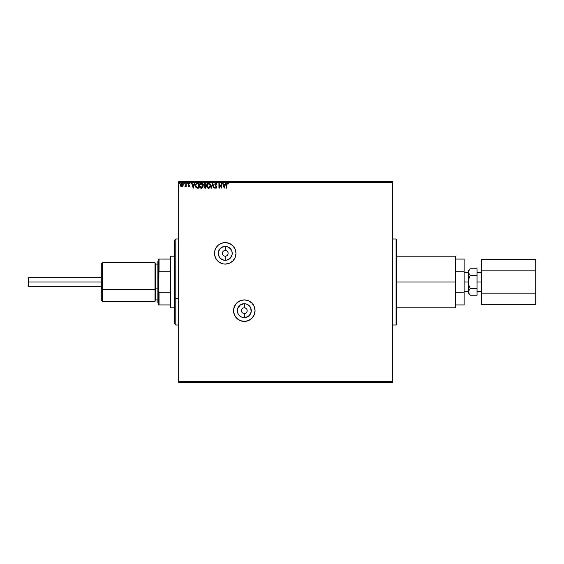 <?xml version="1.0" encoding="UTF-8"?>
<svg xmlns="http://www.w3.org/2000/svg" width="564" height="564" viewBox="0 0 564 564"><rect width="100%" height="100%" fill="white"/><g stroke="black" fill="none" stroke-linecap="round" stroke-linejoin="round"><path stroke-width="0.85" d="M244.311 307.796L244.311 303.693A6.972 6.972 0 0 1 251.283 310.658A6.972 6.972 0 0 1 244.311 317.631L241.639 317.102L239.383 315.593L237.867 313.33L237.338 310.658L237.867 307.993L240.433 304.863L244.311 303.693L246.976 304.222L249.239 305.73L250.754 307.993L251.149 312.019L249.239 315.593L245.671 317.497L244.311 317.631L244.311 313.528A2.869 2.869 0 0 0 247.173 310.658A2.869 2.869 0 0 0 244.311 307.796A2.869 2.869 0 0 0 241.441 310.658A2.869 2.869 0 0 0 244.311 313.528L244.311 317.631A6.972 6.972 0 0 1 237.338 310.658A6.972 6.972 0 0 1 244.311 303.693L244.311 307.796A2.869 2.869 0 0 1 247.173 310.658A2.869 2.869 0 0 1 244.311 313.528A2.869 2.869 0 0 1 241.441 310.658A2.869 2.869 0 0 1 244.311 307.796L243.211 308.014M225.247 250.472L225.247 246.369A6.972 6.972 0 0 1 232.22 253.342A6.972 6.972 0 0 1 225.247 260.307L222.583 259.778L220.32 258.27L218.811 256.007L218.275 253.342L219.452 249.464L221.377 247.54L225.247 246.369L227.919 246.898L231.05 249.464L232.086 251.981L232.086 254.695L230.182 258.27L226.608 260.173L225.247 260.307L225.247 256.204A2.869 2.869 0 0 0 228.117 253.342A2.869 2.869 0 0 0 225.247 250.472A2.869 2.869 0 0 0 222.385 253.342A2.869 2.869 0 0 0 225.247 256.204L225.247 260.307A6.972 6.972 0 0 1 218.275 253.342A6.972 6.972 0 0 1 225.247 246.369L225.247 250.472A2.869 2.869 0 0 1 228.117 253.342A2.869 2.869 0 0 1 225.247 256.204A2.869 2.869 0 0 1 222.385 253.342A2.869 2.869 0 0 1 225.247 250.472L224.155 250.691M238.346 319.605A10.751 10.751 0 0 0 244.311 321.409A10.751 10.751 0 0 1 233.559 310.658A10.751 10.751 0 0 1 244.311 299.914A10.751 10.751 0 0 0 238.332 319.591M221.144 263.268A10.751 10.751 0 0 0 225.247 264.086L229.365 263.268L232.847 260.942L235.181 257.452L235.999 253.342L235.181 249.225L232.847 245.735L229.365 243.408L225.247 242.59A10.751 10.751 0 0 0 219.29 244.395L217.648 245.735L215.321 249.225L214.708 251.241L214.708 255.436A10.751 10.751 0 0 0 219.276 262.274L223.154 263.882L225.247 264.086A10.751 10.751 0 0 1 214.503 253.342A10.751 10.751 0 0 1 225.247 242.59L223.154 242.795L219.276 244.402M219.269 244.409A10.751 10.751 0 0 0 214.708 251.241L214.503 253.342M219.283 262.281A10.751 10.751 0 0 0 221.13 263.268M215.441 187.516L215.18 187.107L214.877 187.41L215.251 187.981L216.075 188.228L216.745 187.093L215.258 184.012L215.899 183.504L216.689 184.336L216.999 184.083L216.273 183.088L215.237 183.265L214.877 184.809L216.35 187.227L215.85 187.749L215.18 187.107L214.877 187.41L215.85 188.263L216.745 187.093L215.201 184.35L215.899 183.504L216.689 184.336L216.999 184.083L215.871 182.99L214.813 184.343L216.357 187.114L215.85 187.749L215.18 187.107L215.963 187.734L216.357 187.114L215.645 185.965L216.223 186.606M396.788 324.279A0.719 0.719 0 0 1 396.076 324.991L392.495 324.991L396.076 324.991L396.076 239.009L396.076 324.991A0.719 0.719 0 0 0 396.788 324.279L396.788 239.721A0.719 0.719 0 0 0 396.076 239.009L392.495 239.009L396.076 239.009A0.719 0.719 0 0 1 396.788 239.721L396.788 324.074M178.675 382.314L392.495 382.314L178.675 382.314L178.675 182.398L392.495 182.398L392.495 381.602L178.675 381.602L178.675 382.314M248.421 300.732A10.751 10.751 0 0 0 244.311 299.914L240.193 300.732L236.711 303.058L234.377 306.548L233.559 310.658L234.377 314.775L236.711 318.265L240.193 320.592L244.311 321.409L248.421 320.592L251.911 318.265L254.237 314.775L255.055 310.658L254.237 306.548L251.911 303.058L248.421 300.732L244.311 299.914A10.751 10.751 0 0 1 255.055 310.658A10.751 10.751 0 0 1 244.311 321.409A10.751 10.751 0 0 0 254.237 314.775M214.708 255.436L216.315 259.313L219.276 262.274M183.208 184.541L182.863 186.24L183.222 184.611L182.447 183.229L181.502 183.096L180.6 183.984L180.614 185.944L181.982 186.839L182.863 186.24L181.827 186.846L182.863 186.24L183.237 184.943L181.827 183.053L180.409 184.943L180.783 186.24L181.827 186.846L180.783 186.24L180.417 185.112M185.81 183.117L186.198 183.117L185.81 183.117L185.725 185.732L184.851 186.719L185.81 186.24L186.198 186.783L186.198 183.117L186.198 186.783L186.198 183.117L185.81 183.117L185.753 185.605L184.851 186.719L185.81 186.24L186.198 186.783L185.81 186.783M189.292 183.631L189.737 183.547L188.94 183.053L189.737 183.547L188.51 184.09L189.603 185.887L188.869 186.846L189.567 186.219L188.51 184.09L188.785 183.554L189.737 183.547L188.757 183.074L188.157 184.4L189.215 185.986L188.129 186.324L188.869 186.846L188.129 186.324L188.869 186.846L188.129 186.324L188.355 186.007L188.27 186.508M197.203 183.117L195.821 183.871L195.405 185.908L195.983 187.523L197.414 188.129L198.479 188.129L198.479 183.117L197.315 183.117C195.976 183.3 195.334 184.111 195.391 185.563L196.526 187.953L198.479 188.129L198.479 183.117L198.479 188.129L197.407 188.122M204.936 183.117L205.938 183.117L204.26 183.342L203.752 184.541L204.542 185.824L204.231 187.593L205.938 188.129L205.938 183.117L205.938 188.129L205.938 183.117L204.936 183.117L203.752 184.541L204.542 185.824L204.076 186.888L205.233 188.129L205.938 188.129L205.113 188.129M211.437 188.129L211.021 188.129L212.628 183.117L211.021 188.129L211.437 188.129L212.656 184.329L213.883 188.129L214.299 188.129L212.691 183.117L214.299 188.129L212.691 183.117L211.021 188.129L211.437 188.129L212.656 184.329L213.883 188.129L214.299 188.129L213.883 188.129M221.441 183.117L221.441 186.846L218.931 183.117L218.931 188.129L219.318 188.129L219.318 184.393L221.821 188.129L221.821 183.117L221.441 183.117L221.821 183.117L221.441 183.117L221.441 186.846L218.931 183.117L218.931 188.129L219.318 188.129L219.318 184.393L221.821 188.129L221.821 183.117L221.744 188.129M226.904 184.795L227.25 183.547L228.187 183.956L228.385 183.568L227.433 182.99L226.679 183.476L226.517 188.129L226.904 188.129L226.904 184.795L227.44 183.504L228.187 183.956L228.385 183.568L227.433 182.99L226.517 184.745L226.517 188.129L226.904 188.129L226.904 184.795M225.452 183.117L225.875 183.117L224.268 188.129L225.875 183.117L225.452 183.117L224.937 184.724L223.527 184.724L223.013 183.117L222.597 183.117L224.204 188.129L225.875 183.117L225.452 183.117L224.937 184.724L223.527 184.724L223.013 183.117L222.597 183.117L224.204 188.129L222.597 183.117L223.013 183.117M210.569 185.605L210.104 183.885L208.412 183.004L207.171 183.906L206.734 186.078L207.453 187.72L208.779 188.256L210.118 187.333L210.569 185.605C210.591 184.174 209.942 183.3 208.638 182.99C207.326 183.314 206.685 184.195 206.713 185.626C206.685 187.072 207.34 187.953 208.666 188.263C209.963 187.918 210.598 187.036 210.569 185.605M203.111 185.605L202.645 183.885L200.953 183.004L199.712 183.906L199.275 186.078L199.994 187.72L201.32 188.256L202.659 187.333L203.111 185.605C203.132 184.174 202.483 183.3 201.172 182.99C199.867 183.314 199.226 184.195 199.254 185.626C199.226 187.072 199.875 187.953 201.207 188.263C202.504 187.918 203.139 187.036 203.111 185.605M194.46 183.117L194.876 183.117L193.269 188.129L194.876 183.117L194.46 183.117L193.946 184.724L192.536 184.724L192.021 183.117L191.598 183.117L193.205 188.129L194.876 183.117L194.46 183.117L193.946 184.724L192.536 184.724L192.021 183.117L191.598 183.117L193.205 188.129L191.598 183.117L192.021 183.117M187.417 183.469L186.86 183.194L186.959 183.85L187.417 183.469L187.1 183.885L187.417 183.469L187.1 183.885L186.776 183.469L187.1 183.885L187.1 183.053L187.1 183.885M184.463 183.469L184.068 183.06L183.822 183.547L184.209 183.878L184.463 183.469L184.139 183.885L184.463 183.469L184.139 183.885L183.822 183.469L184.139 183.885L183.822 183.469L184.139 183.053L183.822 183.469L184.139 183.053L184.463 183.469L184.139 183.885L183.822 183.469L184.139 183.053L184.463 183.469L184.139 183.885L184.139 183.053L184.456 183.399M179.641 183.469L179.077 183.194L179.176 183.85L179.641 183.469L179.317 183.885L179.641 183.469L179.317 183.885L178.992 183.469L179.317 183.885L179.317 183.053L179.317 183.885M392.495 181.686L178.675 181.686L178.675 381.602L392.495 381.602L392.495 382.314L392.495 182.398L178.675 182.398L178.675 181.686L392.495 181.686L392.495 182.398L392.495 181.686M226.904 188.129L226.517 188.129M226.615 183.638L226.911 183.173M227.292 182.997L228.385 183.568L228.187 183.956L227.341 183.511L227.948 183.751M226.545 184.076L226.517 184.745M224.232 186.924L223.696 185.239L224.775 185.239L224.232 186.924L223.696 185.239L224.775 185.239L224.232 186.924M219.318 188.129L218.931 188.129L219.015 183.117M216.999 184.083L216.625 184.202M216.689 184.336L215.751 183.519M215.977 183.511L215.201 184.35L215.392 184.957M215.215 184.181L216.738 186.994M215.328 184.844L216.463 186.205M215.786 185.457L216.548 186.324M216.731 187.297L216.527 187.868M216.167 188.186L214.877 187.41L215.18 187.107L215.85 187.749L216.357 187.114L216.097 186.43M215.617 187.685L215.18 187.107L215.85 187.749L216.343 186.938M215.533 185.845L215.124 185.337M214.94 184.985L215.645 185.965M214.983 183.617L215.293 183.208M215.237 183.265L215.744 182.997M209.723 187.819L209.307 188.108M209.159 188.172L209.85 187.692M207.453 187.713L207.023 187.093M206.819 184.731L207.446 183.54M208.024 183.117L208.398 183.004M208.751 182.99L210.104 183.885L209.484 183.244M208.856 187.727L207.101 185.81L208.645 183.504L210.182 185.422L208.736 187.742M207.362 186.832L207.115 185.993M208.468 187.734L208.053 187.586M207.185 184.9L207.834 183.808M207.566 184.083L207.326 184.484M207.115 185.267L207.178 184.907M209.329 183.709L209.815 184.231M205.056 188.129L204.654 188.031M204.076 186.888L204.429 185.923M204.457 185.782L203.872 185.154M204.824 183.653L204.14 184.541L204.746 185.436L204.161 184.759M204.499 186.585L205.155 187.622L204.464 186.881L205.557 186.007L205.557 187.622L204.499 187.17L205.056 186.035M204.464 186.881L205.155 187.622L204.464 186.776M204.936 187.601L205.557 187.622L205.359 186.007M205.557 185.5L205.557 183.631L205.557 185.5M204.612 185.38L204.972 185.478M204.161 184.322L204.528 183.744M203.103 185.831L203.054 186.275M202.885 186.867L202.659 187.326M202.264 187.819L201.849 188.108M199.994 187.713L199.564 187.093M199.543 184.209L199.98 183.547M202.032 183.244L202.638 183.885L202.025 183.244M201.82 188.122L202.391 187.692M199.712 183.906L199.36 184.731M202.145 183.949L202.61 184.781M202.589 186.515L202.723 185.605L201.01 187.734L199.635 185.626L201.186 183.504L202.673 186.183M202.243 187.17L201.552 187.685M199.635 185.626L199.656 185.993L199.635 185.626M199.903 186.832L199.726 186.353M201.01 187.734L200.594 187.586M199.726 184.9L200.375 183.808M200.107 184.083L199.867 184.484M202.723 185.605L202.702 185.246L202.723 185.605M201.644 187.65L202.159 187.269M197.717 188.129L196.596 187.981M195.821 183.864L196.357 183.321M196.73 187.481L195.976 186.67L196.73 187.481L197.844 187.622L196.73 187.481L195.778 185.563L196.42 183.892L198.098 183.631L198.098 187.622L197.562 187.615L198.098 187.622L198.098 183.631L197.682 183.631M196.082 184.28L196.42 183.892M193.24 186.924L192.698 185.239L193.776 185.239L193.24 186.924L192.698 185.239L193.776 185.239L193.24 186.924M188.869 186.846L188.129 186.324L188.869 186.846L189.603 185.887L188.602 184.442L188.982 183.504L188.602 184.442L189.603 185.887L188.869 186.846M188.446 186.141L188.848 186.395L188.355 186.007L188.848 186.395L189.222 185.901L188.848 186.395L189.13 185.57L188.129 184.111L188.256 184.682L188.129 184.111L189.06 183.06M188.355 186.007L188.848 186.395L188.355 186.007L188.848 186.395L189.222 185.901M188.743 185.189L188.348 184.83M189.511 183.885L188.982 183.504L188.51 184.09L189.589 186.099M188.637 183.702L189.151 183.54M188.602 184.442L189.018 184.823M189.525 186.353L188.961 186.839M185.14 186.846L185.81 186.24L185.14 186.846L185.309 186.374M185.648 185.979L185.034 186.332L185.753 185.605L185.81 184.597M184.139 183.053L183.822 183.469L184.104 183.053M183.237 184.773L182.863 186.24M181.827 183.504L182.856 184.936L181.763 186.395L180.854 184.449L180.811 185.182L181.827 183.504L182.546 183.899M182.616 184.005L182.842 184.696M181.763 186.395L182.856 184.936L182.066 186.36M181.7 186.388L180.811 185.182M210.097 184.893L210.168 185.246M199.656 185.267L199.719 184.907M202.638 184.893L202.702 185.246M199.719 186.346L199.656 185.993M197.562 187.615L196.864 187.523M180.854 184.449L181.368 183.645M182.799 185.422L182.609 185.88M234.18 247.363A10.751 10.751 0 0 0 225.247 242.59A10.751 10.751 0 0 1 235.999 253.342A10.751 10.751 0 0 1 225.247 264.086A10.751 10.751 0 0 0 227.341 263.882M227.355 263.882A10.751 10.751 0 0 0 234.187 247.37M229.365 263.268L231.219 262.274M235.181 249.225L234.991 248.802M232.847 245.735L231.219 244.402M254.237 306.548A10.751 10.751 0 0 0 248.428 300.732M251.911 303.058L250.282 301.726M246.405 300.118L244.311 299.914M225.247 256.204L226.347 255.986M226.841 255.725L227.278 255.365M227.63 254.928L228.06 253.899M228.117 253.342L227.898 252.242M227.63 251.748L227.278 251.311M226.841 250.952L225.811 250.529M223.654 250.952L223.224 251.311M222.865 251.748L222.442 252.778M222.385 253.342L222.604 254.434M222.865 254.928L223.224 255.365M223.654 255.725L224.691 256.148M244.311 313.528L245.403 313.309M245.904 313.048L246.334 312.689M246.694 312.252L247.124 311.222M247.173 310.658L246.954 309.565M246.694 309.072L246.334 308.635M245.904 308.275L244.868 307.852M242.717 308.275L242.28 308.635M241.928 309.072L241.498 310.101M241.441 310.658L241.66 311.758M241.928 312.252L242.28 312.689M242.717 313.048L243.754 313.471M28.63 282L28.63 277.699L28.63 282L101.287 282L28.63 282L28.63 286.3L28.63 282L28.2 282L28.63 282M28.2 278.13L28.2 282L28.2 278.13L28.63 277.699L101.287 277.699M477.045 282L481.346 282L477.045 282M469.615 289.276L470.221 288.62L468.938 285.405L468.444 282L468.938 278.595L470.221 275.38L468.578 272.941L468.444 270.537L468.444 282L464.144 282L468.444 282L468.444 293.463L468.444 291.926L468.938 293.625L468.444 291.926L469.502 289.41L468.578 291.059L468.571 292.786L468.444 291.884M455.55 256.698L455.55 307.796L455.55 282L396.788 282L455.55 282L455.55 256.204L396.788 256.204M464.144 292.159L464.144 304.927L464.144 292.159L455.55 292.159L464.144 292.159L464.144 271.841L464.144 292.159M464.144 259.073L464.144 271.841L464.144 259.073L455.55 259.073L464.144 259.073M455.55 271.841L464.144 271.841L455.55 271.841M455.55 304.927L464.144 304.927L455.55 304.927M469.459 274.534L468.444 272.074L468.642 284.136M469.995 295.007L468.578 292.801M468.924 293.604L470.221 295.24L477.045 295.24L470.221 295.24L468.444 293.463M468.86 278.898L468.444 291.926M469.502 269.55L468.571 271.213L470.052 268.929M468.938 278.595L470.221 275.38L469.509 276.952L470.221 275.38L477.045 275.38L477.045 295.24L477.045 288.62L470.221 288.62L468.945 290.22L470.221 288.62L477.045 288.62L477.045 275.38L470.221 275.38L469.502 274.59M477.045 268.76L477.045 275.38L477.045 268.76L470.221 268.76L477.045 268.76M468.938 285.405L469.509 287.048M535.8 259.659L481.346 259.659L535.8 259.659L535.8 270.833L481.346 270.833L481.346 259.659L481.346 270.833L535.8 270.833L535.8 293.167L481.346 293.167L481.346 270.833L481.346 293.167L535.8 293.167L535.8 304.341L481.346 304.341L481.346 293.167L481.346 304.341L535.8 304.341L535.8 259.659M28.2 285.87L28.2 282L28.2 285.87L28.63 286.3L101.287 286.3M102.436 289.388L102.436 262.655L102.436 289.388L155.029 289.388L155.029 262.655L155.029 289.388L102.436 289.388L102.436 301.345L102.436 289.388L101.287 288.951L102.436 289.388M101.287 263.797L101.287 300.203L101.287 263.797L102.436 262.655L155.029 262.655M158.611 260.505L157.892 261.224L157.892 289.931L158.611 290.206L157.892 289.931L157.892 302.685M157.892 264.086L155.742 264.086L155.742 288.838L155.029 289.113L155.742 288.838L155.742 299.914L155.029 300.633M155.742 275.161L155.742 288.838L157.892 288.838L155.742 288.838L155.742 299.914L157.892 299.914M155.029 301.345L155.029 289.388L155.029 301.345L102.436 301.345L101.287 300.203M157.892 261.224L157.892 302.776L158.611 303.495M175.806 298.419L175.806 239.009L175.806 298.419L178.675 298.419L175.806 298.419L175.806 324.991L175.806 298.419L174.375 297.87L175.806 298.419M174.375 240.44L174.375 297.87L174.375 240.44L175.806 239.009L178.675 239.009M174.375 323.56L174.375 297.87L174.375 323.56L175.806 324.991L178.675 324.991M170.793 307.796L170.074 307.077L170.074 304.927L170.074 307.077L170.793 307.796L174.375 307.796L170.793 307.796L170.793 256.204L174.375 256.204L170.793 256.204L170.793 307.796M170.074 256.923L170.793 256.204L170.074 256.923L170.074 259.073L170.074 256.923M170.074 292.159L170.074 271.841L170.074 304.927L170.074 292.159L159.041 292.159L158.611 291.045L158.611 272.955L159.041 271.841L170.074 271.841L170.074 259.073L170.074 271.841L159.041 271.841L159.041 259.073L158.611 259.073L158.611 272.955L158.611 259.073L159.041 259.073L158.611 304.927L170.074 304.927L159.041 304.927L159.041 292.159L159.041 304.927L158.611 304.927L158.611 291.045L159.041 292.159L170.074 292.159M170.074 259.073L159.041 259.073L170.074 259.073M477.045 272.349L481.346 272.349M464.144 272.349L468.444 272.349M396.788 307.796L455.55 307.796M464.144 291.651L468.444 291.651M468.444 270.537L470.221 268.76M477.045 291.651L481.346 291.651M155.742 264.086L155.029 263.367"/></g></svg>
